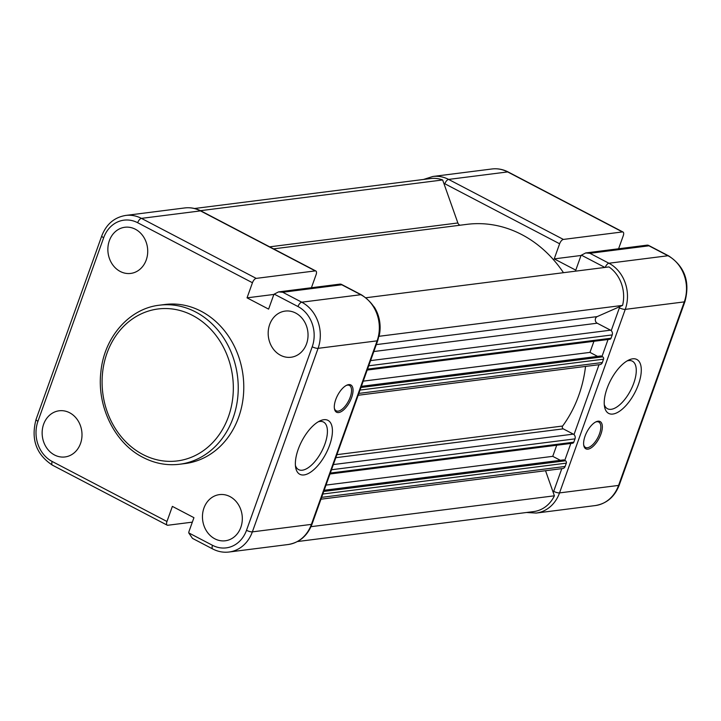 <?xml version="1.0" encoding="UTF-8"?>
<svg xmlns="http://www.w3.org/2000/svg" width="721" height="721" viewBox="0 0 721 721"><rect width="100%" height="100%" fill="white"/><g stroke="black" fill="none" stroke-linecap="round" stroke-linejoin="round"><path stroke-width="1.08" d="M338.672 412.547A15.384 6.877 -62.4 0 1 334.454 408.807A15.384 6.877 -62.4 0 1 337.581 395.396A15.384 6.877 -62.4 0 1 346.81 385.176A15.384 6.877 -62.4 0 1 348.676 384.608A15.384 6.877 -62.4 0 1 351.605 397.577A15.384 6.877 -62.4 0 1 338.672 412.547M334.364 408.194A14.312 6.39 117.6 0 0 336.193 410.817A14.312 6.39 117.6 0 0 338.167 411.132A14.312 6.39 117.6 0 0 349.424 399.164A14.312 6.39 117.6 0 0 349.451 385.447A14.312 6.39 117.6 0 0 347.477 385.14A14.312 6.39 117.6 0 0 346.26 385.447M304.01 474.932A30.417 13.591 -62.4 0 1 295.673 467.532A30.417 13.591 -62.4 0 1 301.856 441.027A30.417 13.591 -62.4 0 1 320.097 420.821A30.417 13.591 -62.4 0 1 323.783 419.712A30.417 13.591 -62.4 0 1 329.578 445.326A30.417 13.591 -62.4 0 1 304.01 474.932M295.412 465.433A26.839 11.987 117.6 0 0 298.62 469.623A26.839 11.987 117.6 0 0 302.333 470.2A26.839 11.987 117.6 0 0 323.432 447.759A26.839 11.987 117.6 0 0 323.495 422.046A26.839 11.987 117.6 0 0 319.782 421.47A26.839 11.987 117.6 0 0 318.222 421.812M135.35 229.224A23.261 19.873 82.8 0 1 147.598 253.855A23.261 19.873 82.8 0 1 131.042 273.376A23.261 19.873 82.8 0 1 120.227 271.457A23.261 19.873 82.8 0 1 108.024 246.447A23.261 19.873 82.8 0 1 125.193 227.223A23.261 19.873 82.8 0 1 135.35 229.224M69.631 412.754A23.261 19.873 82.8 0 1 81.879 437.386A23.261 19.873 82.8 0 1 65.332 456.907A23.261 19.873 82.8 0 1 54.517 454.987A23.261 19.873 82.8 0 1 42.305 429.977A23.261 19.873 82.8 0 1 59.473 410.754A23.261 19.873 82.8 0 1 69.631 412.754M306.551 343.809A23.261 19.873 82.8 0 1 291.356 357.201A23.261 19.873 82.8 0 1 272.52 347.91A23.261 19.873 82.8 0 1 269.663 324.522A23.261 19.873 82.8 0 1 285.507 311.048A23.261 19.873 82.8 0 1 306.551 343.809M240.832 527.339A23.261 19.873 82.8 0 1 225.646 540.732A23.261 19.873 82.8 0 1 206.801 531.44A23.261 19.873 82.8 0 1 203.944 508.053A23.261 19.873 82.8 0 1 219.788 494.579A23.261 19.873 82.8 0 1 240.832 527.339M201.141 311.256A80.166 68.495 -97.2 0 0 165.001 304.487L159.467 305.19A80.166 68.495 82.8 0 1 195.607 311.959A80.166 68.495 82.8 0 1 237.741 397.487A80.166 68.495 82.8 0 1 179.637 464.243L185.18 463.549A80.166 68.495 -97.2 0 0 243.283 396.784A80.166 68.495 -97.2 0 0 201.141 311.256M311.418 287.733L316.095 274.665A4.47 2.001 117.6 0 0 315.861 270.997A4.47 2.001 117.6 0 0 315.248 270.898L200.474 210.893L141.433 218.373L256.207 278.387L315.248 270.898M188.731 532.882L212.506 545.31A4.47 2.001 117.6 0 0 212.74 548.978L192.48 538.38L188.731 532.882A6.264 5.353 -97.2 0 1 189.109 531.143L193.94 517.669L172.373 506.385L166.966 521.49A4.47 2.001 117.6 0 0 167.2 525.167A4.47 2.001 117.6 0 0 167.813 525.258L192.327 522.148M278.54 291.906L340.321 284.074L341.772 284.777L282.74 292.257L278.54 291.906L274.223 294.123A6.264 5.353 -97.2 0 0 273.43 295.646L268.609 309.12L247.042 297.845L274.016 294.42M256.207 278.387A4.47 2.001 117.6 0 0 252.449 282.74L247.042 297.845M200.483 210.676L442.649 179.962L457.871 222.969A3.578 3.055 -97.2 0 0 459.529 224.97A3.578 3.055 -97.2 0 0 460.151 225.204M310.994 526.672L554.404 495.805A33.103 28.281 82.8 0 1 533.729 511.577L297.467 541.543M545.536 470.714L554.404 495.805M324.153 490.28L563.768 459.881L565.471 460.773A1.793 1.532 82.8 0 1 566.309 463.143L565.111 466.469A3.578 3.055 82.8 0 1 562.731 468.533L320.953 499.202M326 485.098L552.746 456.339L560.352 460.313M556.72 445.236L552.746 456.339M585.542 366.421A121.678 103.959 82.8 0 1 562.632 426.03A1.793 1.532 -97.2 0 0 563.236 428.851L573.33 434.123A3.578 3.055 82.8 0 1 574.997 438.864L573.808 442.189A1.793 1.532 82.8 0 1 572.618 443.226L329.975 473.994M361.365 386.33L600.99 355.94L602.684 356.832A1.793 1.532 82.8 0 1 603.522 359.193L602.332 362.528A3.578 3.055 82.8 0 1 599.944 364.592L358.175 395.261M363.222 381.148L589.958 352.389L597.574 356.372M593.933 341.294L589.958 352.389M374.172 306.903A33.103 28.281 82.8 0 1 379.057 336.292L622.583 305.398L597.177 316.609A3.578 3.055 -97.2 0 0 595.294 319.827A3.578 3.055 -97.2 0 0 597.195 323.206L610.543 330.182A3.578 3.055 82.8 0 1 612.219 334.914L611.029 338.239A1.793 1.532 82.8 0 1 609.831 339.276L367.196 370.053M365.98 297.746L608.966 266.923A33.103 28.281 82.8 0 1 622.583 305.398M273.556 248.871L466.956 224.348A121.678 103.959 82.8 0 1 563.471 272.691M194.535 208.504L430.798 178.538A33.103 28.281 82.8 0 1 442.649 179.962M597.979 421.208A15.384 6.877 -62.4 0 1 600.908 434.168A15.384 6.877 -62.4 0 1 587.976 449.147A15.384 6.877 -62.4 0 1 583.758 445.398A15.384 6.877 -62.4 0 1 586.885 431.987A15.384 6.877 -62.4 0 1 596.114 421.767A15.384 6.877 -62.4 0 1 597.979 421.208M583.668 444.794A14.312 6.39 117.6 0 0 585.488 447.417A14.312 6.39 117.6 0 0 587.471 447.723A14.312 6.39 117.6 0 0 598.718 435.754A14.312 6.39 117.6 0 0 598.754 422.046A14.312 6.39 117.6 0 0 596.772 421.74A14.312 6.39 117.6 0 0 595.564 422.046M632.641 358.824A30.417 13.591 -62.4 0 1 638.436 384.446A30.417 13.591 -62.4 0 1 612.868 414.052A30.417 13.591 -62.4 0 1 604.531 406.653A30.417 13.591 -62.4 0 1 610.714 380.138A30.417 13.591 -62.4 0 1 628.955 359.941A30.417 13.591 -62.4 0 1 632.641 358.824M604.27 404.544A26.839 11.987 117.6 0 0 607.479 408.735A26.839 11.987 117.6 0 0 611.192 409.312A26.839 11.987 117.6 0 0 632.29 386.88A26.839 11.987 117.6 0 0 632.353 361.167A26.839 11.987 117.6 0 0 628.64 360.59A26.839 11.987 117.6 0 0 627.081 360.924M585.713 252.945L647.503 245.104L648.945 245.807L589.913 253.296L585.713 252.945L581.396 255.162A6.264 5.353 -97.2 0 0 580.603 256.676L575.782 270.159L554.215 258.884L559.622 243.779L444.848 183.765A30.417 25.992 -97.2 0 0 443.812 183.26M618.591 248.772L623.268 235.704A4.47 2.001 117.6 0 0 623.034 232.036A4.47 2.001 117.6 0 0 622.421 231.937L563.38 239.426A4.47 2.001 117.6 0 0 559.622 243.779M581.198 255.459L554.215 258.884M192.597 315.438A76.588 65.431 -97.2 0 0 106.987 353.2A76.588 65.431 -97.2 0 0 142.821 454.464A76.588 65.431 -97.2 0 0 228.431 416.702A76.588 65.431 -97.2 0 0 192.597 315.438M282.74 292.257L301.748 302.198L360.788 294.709L341.772 284.777M212.506 545.31A30.417 25.992 -97.2 0 0 246.51 530.305L312.22 346.774A30.417 25.992 -97.2 0 0 297.989 306.551L274.223 294.123M252.449 282.74L137.675 222.726A30.417 25.992 -97.2 0 0 103.671 237.732L37.952 421.262A30.417 25.992 -97.2 0 0 52.191 461.485L166.966 521.49M361.401 294.808C377.579 305.47 383.031 320.701 377.777 340.501A4.47 1.19 -160.3 0 1 377.11 340.853L318.078 348.342L252.359 531.873L311.4 524.383L377.11 340.853A34.896 29.813 -97.2 0 0 360.788 294.709A4.47 2.001 117.6 0 1 361.401 294.808L341.141 284.218M246.51 530.305A4.47 1.19 19.7 0 0 252.359 531.873A34.896 29.813 82.8 0 1 229.089 552.016L288.121 544.526A34.896 29.813 -97.2 0 0 311.4 524.383A4.47 1.19 -160.3 0 0 312.067 524.032L377.777 340.501M297.989 306.551A4.47 2.001 -62.4 0 1 301.748 302.198A34.896 29.813 82.8 0 1 318.078 348.342A4.47 1.19 19.7 0 1 312.22 346.774M167.2 525.167L52.417 465.153C36.248 454.491 30.796 439.26 36.05 419.46L101.76 235.929C106.32 224.195 114.297 217.363 125.706 215.435A34.896 29.813 82.8 0 1 141.433 218.373A4.47 2.001 117.6 0 0 137.675 222.726M315.861 270.997L201.087 210.983A4.47 2.001 -62.4 0 0 200.474 210.893A34.896 29.813 -97.2 0 0 184.738 207.945L125.706 215.435M52.417 465.153A4.47 2.001 -62.4 0 1 52.191 461.485M36.05 419.46A4.47 1.19 19.7 0 0 37.952 421.262M101.76 235.929A4.47 1.19 19.7 0 0 103.671 237.732M269.663 246.843L457.871 222.969M321.611 497.355L565.111 466.469M322.81 494.029L566.309 463.143M323.738 491.434L565.471 460.773M330.308 473.075L573.808 442.189M331.498 469.75L574.997 438.864M333.354 464.567L573.33 434.123M335.815 457.691L563.236 428.851M336.896 454.663L562.632 426.03M358.833 393.414L602.332 362.528M360.022 390.079L603.522 359.193M360.951 387.492L602.684 356.832M367.53 369.125L611.029 338.239M368.719 365.799L612.219 334.914M370.576 360.617L610.543 330.182M373.829 351.533L597.195 323.206M376.299 344.62L597.177 316.609M589.913 253.296L608.921 263.237L667.961 255.748L648.945 245.807M604.874 267.437L581.396 255.162M553.241 492.506A30.417 25.992 -97.2 0 0 553.683 491.343L561.803 468.65M564.759 460.404L570.834 443.451M573.997 434.601L599.025 364.709M601.981 356.453L608.046 339.501M611.219 330.66L619.393 307.813A30.417 25.992 -97.2 0 0 619.79 306.632M553.683 491.343A4.47 1.19 19.7 0 0 559.532 492.903L618.573 485.422L684.283 301.892L625.251 309.372L559.532 492.903A34.896 29.813 82.8 0 1 536.262 513.055L595.294 505.565A34.896 29.813 -97.2 0 0 618.573 485.422A4.47 1.19 -160.3 0 0 619.24 485.071L684.95 301.54A4.47 1.19 -160.3 0 1 684.283 301.892A34.896 29.813 -97.2 0 0 667.961 255.748A4.47 2.001 117.6 0 1 668.583 255.847L648.314 245.257M622.421 231.937L507.647 171.922L448.606 179.412L563.38 239.426M605.234 267.392A4.47 2.001 -62.4 0 1 608.921 263.237A34.896 29.813 82.8 0 1 625.251 309.372A4.47 1.19 19.7 0 1 619.393 307.813M623.034 232.036L508.26 172.022A4.47 2.001 -62.4 0 0 507.647 171.922A34.896 29.813 -97.2 0 0 491.911 168.984L432.879 176.474A34.896 29.813 82.8 0 1 448.606 179.412A4.47 2.001 117.6 0 0 444.848 183.765M159.467 305.19C129.248 308.471 104.112 337.347 100.886 371.838C96.668 406.302 114.729 443.208 143.01 457.402C154.781 463.486 166.993 465.775 179.637 464.243M201.087 210.983C195.86 208.279 190.407 207.269 184.738 207.945M212.74 548.978C217.967 551.682 223.42 552.701 229.089 552.016M312.067 524.032C307.506 535.766 299.521 542.598 288.121 544.526M508.26 172.022C503.033 169.318 497.58 168.299 491.911 168.984M423.533 179.457L432.879 176.474M668.583 255.847C684.752 266.509 690.204 281.74 684.95 301.54M619.24 485.071C614.68 496.805 606.703 503.637 595.294 505.565M526.465 512.496L536.262 513.055"/></g></svg>
